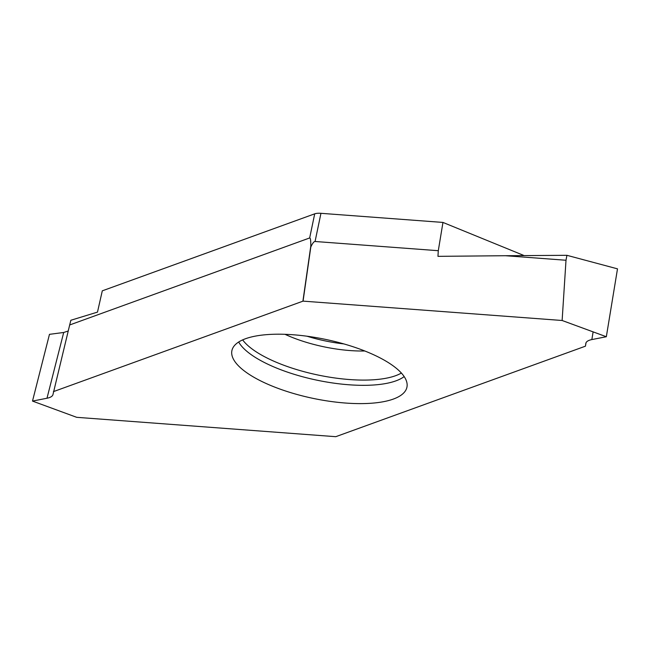 <?xml version="1.0" encoding="UTF-8"?>
<svg xmlns="http://www.w3.org/2000/svg" width="650" height="650" viewBox="0 0 650 650"><rect width="100%" height="100%" fill="white"/><g stroke="black" fill="none" stroke-linecap="round" stroke-linejoin="round"><path stroke-width="0.97" d="M315.071 241.491C313.958 241.426 312.536 243.262 310.814 246.984L310.814 245.936C310.822 240.378 310.44 237.721 309.66 237.965L69.68 324.967L70.866 320.255L97.484 312.114L102.294 290.834L314.706 213.834A11.716 3.949 11.8 0 1 320.954 213.314L315.071 241.491L438.295 250.705L437.954 256.344L505.432 255.718L566.004 260.252L566.914 255.312L617.5 268.848L606.336 336.733L562.128 320.491L566.004 260.252M524.168 255.596L442.959 222.43L320.954 213.314M32.5 401.082L46.987 398.239L63.7 332.475L49.465 334.336L32.5 401.082L76.708 417.324L335.774 436.686L585.447 346.174L586.016 342.802M46.987 398.239A23.433 7.898 -168.2 0 0 52.975 394.574A23.433 7.898 -168.2 0 0 53.04 394.274L69.68 324.967M63.7 332.475L68.201 331.004M593.117 331.874L591.849 339.576L606.336 336.733L591.849 339.576A23.433 7.898 -168.2 0 0 585.812 343.468A23.433 7.898 -168.2 0 0 585.804 343.541L585.447 346.174M310.814 246.984L303.062 301.129L562.128 320.491M505.432 255.718L566.914 255.312M442.959 222.43L438.295 250.705M53.389 391.641L303.062 301.129M245.529 338.731A89.407 30.136 -168.2 0 0 232.082 349.887A89.407 30.136 -168.2 0 0 272.114 386.059A89.407 30.136 -168.2 0 0 359.783 403.618A89.407 30.136 -168.2 0 0 407.062 386.449A89.407 30.136 -168.2 0 0 345.963 344.524A89.407 30.136 -168.2 0 0 245.529 338.731M606.336 336.733L617.5 268.848M309.66 237.965L314.706 213.834M302.908 301.178L310.814 245.936M307.019 336.221A70.297 23.701 -168.2 0 0 343.866 343.915M404.17 376.577A88.059 29.689 11.8 0 1 276.534 368.038A88.059 29.689 11.8 0 1 238.68 342.006M364.796 350.984A71.866 24.229 11.8 0 1 290.956 336.903A71.866 24.229 11.8 0 1 285.017 334.311M242.653 339.893A86.523 29.169 -168.2 0 0 278.322 363.098A86.523 29.169 -168.2 0 0 401.383 373.051"/></g></svg>
